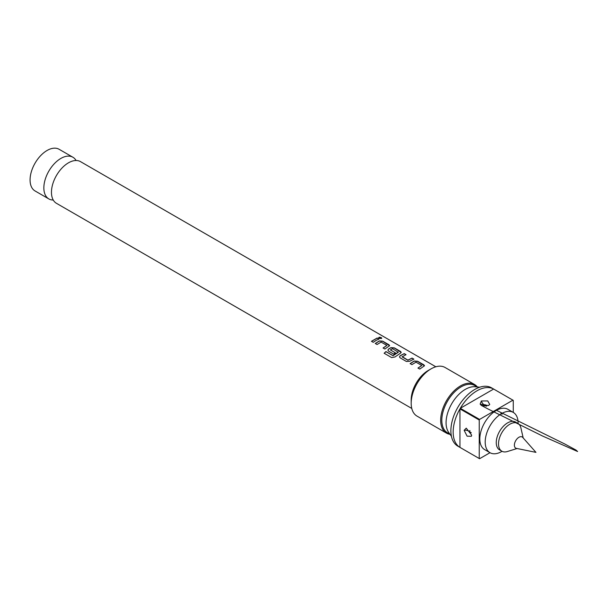 <?xml version="1.0" encoding="UTF-8"?>
<svg xmlns="http://www.w3.org/2000/svg" width="608" height="608" viewBox="0 0 608 608"><rect width="100%" height="100%" fill="white"/><g stroke="black" fill="none" stroke-linecap="round" stroke-linejoin="round"><path stroke-width="0.91" d="M378.693 337.638L381.36 337.676C382.029 338.595 381.269 338.762 379.088 338.17C378.45 337.136 379.21 336.969 381.36 337.676L381.763 338.23M381.322 337.82L381.733 338.299M76.084 160.504A24.062 13.893 120 0 0 72.892 157.236A24.062 13.893 120 0 0 60.861 158.43A24.062 13.893 120 0 0 45.144 179.634A24.062 13.893 120 0 0 48.83 198.915A24.062 13.893 120 0 0 53.253 200.04M410.142 363.713L414.177 361.152L417.536 361.372L424.513 365.818M417.992 368.174L421.8 365.484L415.986 362.17L411.92 364.618L410.126 363.592L414.192 361.015L417.559 361.236L423.837 364.83L424.528 365.742L419.771 369.071L417.977 368.053L421.8 365.484M399.486 356.949L400.132 355.862L404.214 353.742L406 354.776M402.124 356.63L407.892 360.111L412.042 358.097L413.85 359.115L409.701 361.274L406.41 361.479L400.163 357.861L399.479 356.888L400.125 355.741L404.236 353.605L406.015 354.639L402.139 356.896L407.9 360.24L412.026 358.234L413.828 359.252M387.904 350.223L388.55 349.144L390.944 347.768L394.288 347.996L401.204 352.458M384.18 353.354L385.981 351.667L393.042 355.748L398.293 352.283L392.548 348.673L390.374 349.927L395.436 352.868L393.695 354.099L388.58 351.143L387.889 350.162L388.542 349.015L390.952 347.632L394.311 347.86L400.55 351.47L401.219 352.382L400.512 353.172L394.987 356.957L391.643 357.588L384.142 353.256L385.951 351.553L393.011 355.634L398.301 352.017M390.366 349.782L395.443 352.99M375.303 343.611L379.308 341.073L382.668 341.301L389.606 345.747M383.116 348.103L386.893 345.428L381.11 342.099L377.066 344.523L375.28 343.49L379.316 340.936L382.683 341.156L388.945 344.766L389.622 345.678L384.887 349.015L383.093 347.981L386.893 345.428M371.488 341.407L377.18 338.139L378.966 339.173M517.081 448.522L507.3 451.546A16.044 9.264 -60 0 1 501.843 451.197A16.044 9.264 -60 0 1 499.388 438.345A16.044 9.264 -60 0 1 509.869 424.209A16.044 9.264 -60 0 1 517.887 423.411A16.044 9.264 -60 0 1 520.912 427.964L523.192 437.95M501.843 451.197L499.578 449.89A16.044 9.264 -60 0 1 497.116 437.03A16.044 9.264 -60 0 1 507.596 422.894A16.044 9.264 -60 0 1 515.614 422.104L517.887 423.411M516.382 448.377A6.445 3.724 -60 0 1 514.581 443.513A6.445 3.724 -60 0 1 518.936 437.281A6.445 3.724 -60 0 1 522.713 437.41L535.952 452.367L516.382 448.377M518.092 423.533L518.092 423.062A23.256 13.429 120 0 0 513.274 412.414L507.885 409.306A23.256 13.429 120 0 0 496.257 410.453A23.256 13.429 120 0 0 481.057 430.95A23.256 13.429 120 0 0 484.622 449.586L490.01 452.702L479.583 458.713A33.683 19.448 120 0 1 479.408 458.622A33.683 19.448 120 0 1 479.241 458.516L479.241 420.022L459.96 408.888A33.683 19.448 120 0 0 459.96 447.382L479.241 458.516M501.638 451.546A23.256 13.429 120 0 0 501.646 451.546L501.646 451.546A23.256 13.429 120 0 1 490.01 452.702A23.256 13.429 120 0 1 486.446 434.059A23.256 13.429 120 0 1 501.638 413.562A23.256 13.429 120 0 1 513.274 412.414L513.266 400.376A33.683 19.448 120 0 0 513.099 400.269A33.683 19.448 120 0 0 512.924 400.178L493.643 389.044A33.683 19.448 120 0 0 476.968 390.807A33.683 19.448 120 0 0 460.302 408.295L479.583 419.421A33.683 19.448 120 0 0 479.241 420.022M411.776 408.454L56.445 203.308A24.062 13.893 -60 0 1 51.596 189.734A24.062 13.893 -60 0 1 66.325 164.213A24.062 13.893 -60 0 1 68.476 162.822A24.062 13.893 -60 0 1 80.499 161.629L435.837 366.776M488.46 405.536L480.145 404.122L481.369 400.961L487.745 400.923L489.736 404.457L488.46 405.536M485.8 405.825C484.318 405.931 483.725 405.574 484.021 404.738C485.503 404.632 486.096 404.989 485.8 405.825A4.492 2.424 -117 0 0 486.392 406.136M471.648 435.123L471.36 436.278L467.104 436.187L464.147 430.312L466.26 428.154L471.648 435.123M470.569 432.265L468.738 431.148L470.569 432.265A4.492 2.751 -176.8 0 1 471.238 432.812M477.379 386.977A28.074 16.211 120 0 0 474.559 384.507L445.071 367.483A28.074 16.211 120 0 0 431.034 368.874L428.199 370.508A24.062 13.893 120 0 0 411.183 399.98L411.183 403.248A28.074 16.211 120 0 0 416.997 416.1L446.492 433.132A28.074 16.211 120 0 0 450.034 434.332M428.199 370.508L431.034 368.874A28.074 16.211 120 0 0 411.183 403.248M474.559 384.507A28.074 16.211 120 0 0 460.522 385.898A28.074 16.211 120 0 0 442.183 410.636A28.074 16.211 120 0 0 446.492 433.132M477.204 386.962L474.726 385.525A27.269 15.747 120 0 0 461.092 386.878A27.269 15.747 120 0 0 443.278 410.909A27.269 15.747 120 0 0 447.458 432.759L449.935 434.188M479.788 387.197L475.023 386.756A27.269 15.747 120 0 0 465.356 389.34A27.269 15.747 120 0 0 448.651 410.134A27.269 15.747 120 0 0 448.666 432.402L451.432 436.316M513.099 400.269L491.545 387.828A33.683 19.448 120 0 0 474.704 389.5A33.683 19.448 120 0 0 452.694 419.186A33.683 19.448 120 0 0 457.862 446.173L479.408 458.622M72.892 157.236L59.12 149.287A24.062 13.893 120 0 0 47.09 150.472A24.062 13.893 120 0 0 31.365 171.676A24.062 13.893 120 0 0 35.059 190.958L48.83 198.915M376.078 340.419L373.259 342.319L371.473 341.293L377.196 337.995L378.989 339.028L376.078 340.419M379.088 338.17L378.7 337.569M479.583 419.421L512.924 400.178M469.551 430.92A27.269 15.747 120 0 0 469.969 430.563M493.643 389.044L460.302 408.295M459.96 447.382L459.96 408.888M484.021 404.738A4.492 2.424 63.1 0 1 481.369 400.961M468.738 431.148A4.492 2.751 3.3 0 0 464.147 430.312M481.855 405.475L486.795 406.076M480.145 404.13L481.369 405.43L487.753 408.834L542.427 435.966L577.6 451.508L575.981 450.064L564.764 443.984L495.87 410.02M502.071 414.306L500.954 413.166"/></g></svg>
